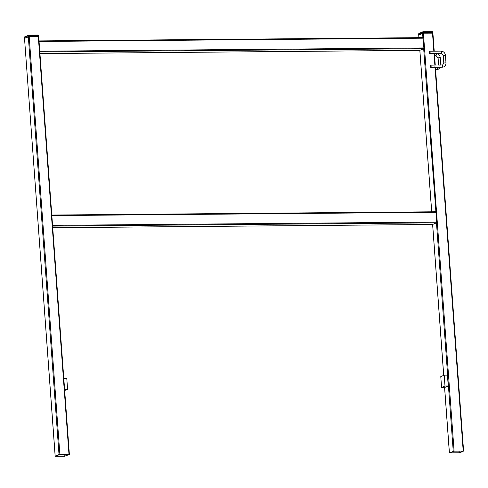 <?xml version="1.0" encoding="UTF-8"?>
<svg xmlns="http://www.w3.org/2000/svg" width="488" height="488" viewBox="0 0 488 488"><rect width="100%" height="100%" fill="white"/><g stroke="black" fill="none" stroke-linecap="round" stroke-linejoin="round"><path stroke-width="0.73" d="M418.741 35.014L423.407 33.172L432.911 33.154L432.502 33.093L433.832 51.185M459.745 452.766L449.375 452.894L454.096 451.089L463.6 451.071L459.745 452.766M463.063 451.119L459.08 452.791L449.899 452.858L453.889 451.174L463.063 451.101M24.522 38.387L29.189 36.545L38.692 36.527L38.284 36.466L68.979 454.383L69.381 454.444L64.66 456.25L55.156 456.268L59.011 454.572L68.979 454.383M68.845 454.493L64.861 456.164L55.681 456.225L59.67 454.548L68.845 454.493M454.096 451.089L423.407 33.172L432.502 33.093L432.441 32.226L423.34 32.3L423.407 33.172L422.541 33.288L423.877 47.934L423.669 48.696L419.778 50.349M422.901 37.631L39.016 40.913L39.821 51.942M39.827 51.978L423.669 48.696L436.668 222.064L436.461 222.833L432.569 224.48M435.692 211.761L51.801 215.043L52.612 226.078M429.599 51.234A1.104 0.433 89.5 0 1 429.672 51.216A1.104 0.433 89.5 0 1 430.111 52.228A1.104 0.433 89.5 0 1 429.757 53.412A1.104 0.433 89.5 0 1 429.69 53.424A1.104 0.433 89.5 0 1 429.251 52.417A1.104 0.433 89.5 0 1 429.599 51.234M430.276 66.435A1.104 0.433 -90.5 0 0 430.715 67.356A1.104 0.433 -90.5 0 0 431.13 66.069A1.104 0.433 -90.5 0 0 430.697 65.148A1.104 0.433 -90.5 0 0 430.276 66.435M444.184 375.138L444.983 386.02L441.585 387.49L440.78 376.608L444.184 375.138L447.429 375.107L448.234 385.99L444.983 386.02M448.234 385.99L444.83 387.466L441.585 387.49M64.684 390.504L67.582 389.247L66.783 378.365L63.794 378.389M64.593 389.272L67.582 389.247M418.936 37.667L418.735 34.935L422.541 33.288L422.474 32.415L418.667 34.062L418.881 37.667M59.878 454.462L29.189 36.545L38.284 36.466L38.223 35.593L29.121 35.673L29.189 36.545L28.322 36.661L59.011 454.572M55.205 456.225L24.516 38.308L28.322 36.661L28.255 35.789L24.449 37.436L55.156 456.268M39.943 53.595L419.863 50.349L431.721 211.798M52.734 227.725L432.655 224.48L443.732 375.333M444.623 387.466L449.424 452.852M52.612 226.115L436.461 222.833L453.23 451.205M433.997 53.387L434.857 65.111M434.924 66.039L463.197 451.01M432.856 33.202L434.18 51.179M434.344 53.387L435.204 65.111M435.363 67.32L463.545 451.034M458.958 451.132L459.08 452.791M459.135 451.132L459.257 452.766M38.644 36.569L69.326 454.407M64.739 454.505L64.861 456.164M64.916 454.505L65.038 456.14M422.858 37.643L39.046 40.925M423.163 38.186L39.266 41.468M423.877 47.934L39.979 51.216M435.65 211.774L51.832 215.055M435.949 212.317L52.051 215.598M436.668 222.064L52.765 225.352M435.949 53.375A1.104 0.433 89.5 0 1 436.321 54.461A1.104 0.433 89.5 0 1 435.967 55.553A1.104 0.433 89.5 0 1 435.9 55.565A1.104 0.433 89.5 0 1 435.827 55.553M440.188 57.694L438.169 57.84M440.396 67.271L438.425 69.18L436.919 69.497A1.104 0.433 -90.5 0 0 436.992 69.479A1.104 0.433 -90.5 0 0 437.34 68.21A1.104 0.433 -90.5 0 0 436.974 67.301M440.792 65.063L438.785 65.081M440.975 51.136A1.104 0.433 89.5 0 1 441.048 51.124A1.104 0.433 89.5 0 1 441.488 52.131A1.104 0.433 89.5 0 1 441.134 53.314A1.104 0.433 89.5 0 1 441.067 53.326A1.104 0.433 89.5 0 1 440.993 53.314M445.355 55.455L443.336 55.602M445.898 62.854L443.873 63.001M429.672 51.216L441.048 51.124C443.561 51.362 445.025 52.783 445.44 55.382L445.983 62.781C446.044 64.721 445.251 66.112 443.592 66.941L442.085 67.259A1.104 0.433 -90.5 0 0 442.159 67.246A1.104 0.433 -90.5 0 0 442.5 65.972A1.104 0.433 -90.5 0 0 442.067 65.05A1.104 0.433 -90.5 0 0 442 65.069M434.235 51.179L432.844 32.287A0.665 0.665 0 0 0 432.179 31.671L432.844 32.287L432.856 33.123M423.12 31.757L432.179 31.671L423.078 31.75L423.34 32.3L422.474 32.415A0.665 0.604 66.6 0 1 423.035 31.757L423.078 31.75A0.665 0.665 0 0 0 422.821 31.805L419.015 33.452A0.665 0.604 66.6 0 0 418.667 34.062L418.68 34.977M418.673 34.142L418.619 34.111A0.665 0.665 0 0 1 419.015 33.452A0.665 0.604 66.6 0 1 419.229 33.41M432.783 32.251A0.665 0.604 66.6 0 0 432.24 31.69M69.381 454.444L38.625 35.654A0.665 0.665 0 0 0 37.96 35.044L38.625 35.654L38.637 36.49M28.902 35.13L37.96 35.044L28.859 35.118L29.121 35.673L28.255 35.789A0.665 0.604 66.6 0 1 28.816 35.13L28.859 35.118A0.665 0.665 0 0 0 28.603 35.173L24.796 36.826A0.665 0.604 66.6 0 0 24.449 37.436L24.461 38.351M24.455 37.515L24.4 37.478A0.665 0.665 0 0 1 24.796 36.826A0.665 0.604 66.6 0 1 25.01 36.777M38.564 35.618A0.665 0.604 66.6 0 0 38.021 35.063M419.814 50.355L431.666 211.798M52.734 227.737L432.612 224.486L443.677 375.357M444.568 387.466L449.375 452.894M434.393 53.387L435.259 65.111M435.418 67.313L463.6 451.071M419.82 50.355L39.943 53.607M434.558 55.577L435.9 55.565L438.071 57.779L438.608 65.081M435.882 53.357C438.395 53.595 439.859 55.016 440.274 57.621L440.823 65.063M436.919 69.497L435.583 69.51M429.69 53.424L441.067 53.326L443.238 55.547L443.787 62.946L442.714 64.916L430.697 65.148M442.085 67.259L430.715 67.356"/></g></svg>
